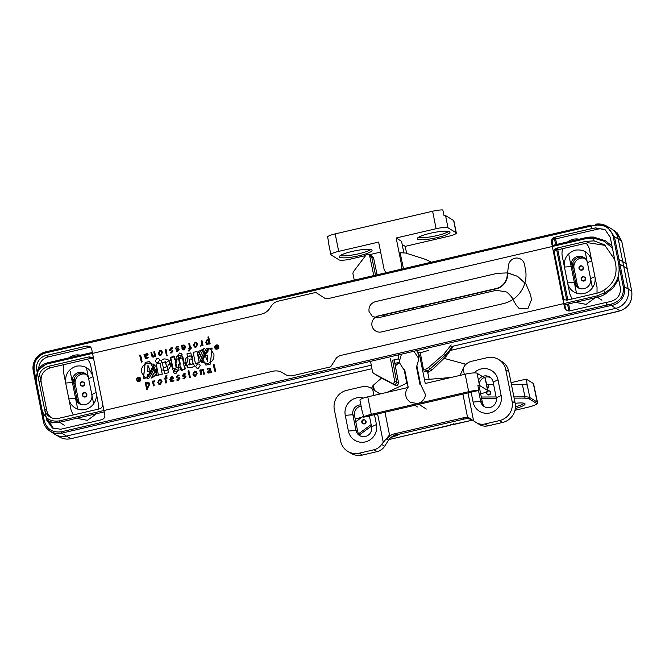 <?xml version="1.0" encoding="UTF-8"?>
<svg xmlns="http://www.w3.org/2000/svg" width="665" height="665" viewBox="0 0 665 665"><rect width="100%" height="100%" fill="white"/><g stroke="black" fill="none" stroke-linecap="round" stroke-linejoin="round"><path stroke-width="1" d="M423.721 307.188L420.928 306.158L414.096 307.745L411.943 309.923M370.53 361.353L372.566 372.043L373.555 373.389L391.735 383.131C393.564 383.572 394.536 382.832 394.653 380.912L390.33 358.285M375.334 374.586L393.846 384.52L395.209 384.694L396.764 382.292L392.558 360.247L398.759 358.809M394.337 360.746L398.659 383.373L397.096 385.775L395.742 385.592L377.487 375.808M91.67 349.017L90.058 346.565L86.99 346L46.076 355.509A12.194 11.82 -58.5 0 0 36.741 370.014L44.588 409.299A12.194 11.82 -58.5 0 0 58.628 418.36L99.542 408.85C101.845 408.052 102.884 406.44 102.659 404.021L91.67 349.017M603.887 290.173L604.427 292.883L596.871 295.908L339.832 355.667L336.606 357.637L330.68 366.839L292.883 375.625C290.04 376.24 287.396 375.791 284.961 374.279L282.891 372.94C279.815 371.028 276.49 370.455 272.899 371.228L59.143 420.928C50.374 422.017 44.671 418.335 42.036 409.889L34.189 370.604C33.366 361.735 37.157 355.85 45.561 352.94L591.077 226.1L591.592 228.669L554.577 237.28C552.274 238.07 551.235 239.683 551.468 242.11L562.457 297.105L564.386 299.765L567.137 300.131L596.355 293.34A24.389 23.641 -58.5 0 0 603.887 290.173C613.313 284.055 617.27 275.593 615.748 264.795L610.254 237.297L605.142 229.757L595.682 227.887L591.592 228.669M508.401 266.341L507.004 276.973A14.273 13.84 121.5 0 1 496.04 288.552L378.335 315.917A8.288 8.03 -58.5 0 0 375.484 330.912A8.288 8.03 -58.5 0 0 381.535 331.935L503.405 303.597A28.819 27.93 -58.5 0 0 525.458 269.333L524.477 264.421A8.304 8.046 -58.5 0 0 508.401 266.341M205.934 365.143L210.281 364.129L212.085 347.986L208.062 348.917A3248.708 3148.709 -58.5 0 0 207.796 352.051L203.889 352.965A3646.877 3534.625 -58.5 0 0 202.451 350.222L198.128 351.228L205.934 365.143M193.174 352.384L195.41 363.556L199.242 362.483L197.04 351.477L193.174 352.384M197.513 363.846L195.676 366.606L196.665 368.036L198.361 368.302L200.215 365.55L199.217 364.121L197.513 363.846M189.375 363.763L189.683 364.935L193.183 363.822L190.83 352.924L186.956 353.822L187.929 358.668L187.173 362.076L186.075 362.126L186.233 365.758L187.588 365.492L189.326 363.481L189.766 364.985M178.129 358.676L179.475 359.973L180.298 364.063L178.519 364.478L178.81 367.321L180.872 366.839L181.562 370.629L185.261 368.892L184.745 365.941L185.876 365.684L185.319 362.899L184.163 363.165L183.083 357.753L181.844 355.492L178.952 355.393L176.375 356.498L177.148 359.117L178.91 358.718M170.772 357.587L173.008 368.767L176.84 367.687L174.637 356.689L170.772 357.587L173.075 368.743M177.813 370.762L176.815 369.324L175.111 369.05L173.274 371.818L174.263 373.248L175.951 373.514L177.813 370.762M162.917 370.488L165.743 370.663C169.442 369.516 170.922 367.063 170.165 363.306L167.796 359.291L163.956 358.876L160.814 360.663L162.31 363.248L163.956 362.176L164.978 362.3L166.059 364.511C166.441 366.407 166.092 367.421 165.011 367.554L163.399 367.354L162.917 370.488M153.349 374.528L151.088 378.152C155.261 376.506 157.106 373.439 156.599 368.942A7.93 7.681 -58.5 0 0 156.383 368.094L152.742 375.783L153.041 376.357M147.081 378.269A7.797 7.556 -58.5 0 0 148.686 378.485L151.82 373.672L155.311 365.966L154.347 364.885L150.822 372.666L147.081 378.269M153.632 364.295L147.555 363.098C143.058 364.603 141.055 367.72 141.545 372.442L144.962 377.388L146.184 377.986L150.057 372.234L153.632 364.295L153.183 363.996M137.015 380.995L137.988 381.619L140.132 381.12L140.781 380.122L140.348 377.928L138.237 377.263L136.566 378.809L137.015 380.995L137.988 381.619M140.348 377.928L139.376 377.304M207.912 337.039L208.394 339.433L207.206 339.391L205.626 342.475L206.665 344.279L207.871 344.437L209.159 343.281L209.375 344.046L210.157 343.805L208.685 336.864L207.912 337.039M202.251 345.709L203.016 345.426L201.994 340.688L201.187 340.879L201.736 343.913L200.606 346.124L202.019 344.819L202.251 345.709M193.407 345.193L194.479 347.03L196.017 347.213L197.688 344.187L196.616 342.359L195.094 342.176L193.407 345.193M188.494 350.995L189.475 350.954L190.597 348.352L191.312 348.186L191.188 347.571L190.473 347.737L189.641 343.564L188.818 343.755L189.65 347.928L188.444 348.202L188.453 348.851L189.774 348.543L188.494 350.995M181.761 347.862L182.75 349.815L184.122 349.965L185.685 347.005L184.621 345.185L183 345.002L181.487 345.817L181.786 346.374L184.08 345.808L184.804 347.155L181.761 347.862M176.383 350.879L176.366 351.552L177.588 351.519L179.101 349.64L178.594 348.842L176.275 348.028L177.156 347.022L178.461 347.03L178.494 346.324L177.131 346.357L175.46 348.352L175.951 349.133L178.286 349.923L177.513 350.879L176.383 350.879M170.315 352.292L170.298 352.957L171.52 352.924L173.025 351.053L172.526 350.256L170.207 349.441L171.08 348.427L172.393 348.435L172.426 347.737L171.063 347.77L169.384 349.765L169.883 350.546L172.21 351.336L171.445 352.292L170.315 352.292M166.125 354.104L166.923 353.847L165.967 349.067L165.153 349.25L166.125 354.104M166.217 355.509L166.907 355.95L167.372 355.235L166.682 354.802L166.217 355.509L166.907 355.95M167.372 355.235L166.682 354.802M158.245 353.373L159.317 355.21L160.855 355.384L162.526 352.367L161.454 350.538L159.933 350.355L158.245 353.373M151.928 356.756L153.266 357.138L154.662 355.9L154.895 356.714L155.652 356.432L154.621 351.702L153.823 351.885L154.413 354.827L153.324 356.398L152.36 355.542L151.728 352.375L150.93 352.558L152.21 357.014M146.732 357.986L145.535 356.831L148.054 354.453L147.53 353.63L146.375 353.506L145.036 354.644L143.906 354.129L145.485 358.576L148.328 357.87L147.971 357.288L146.009 357.936M145.036 354.644L144.729 354.196M139.633 355.118L141.362 362.126L142.144 361.885L141.055 356.764L140.456 355.176L139.633 355.118L140.456 355.176M139.608 355.75L140.14 356.332M46.076 355.509L48.221 356.906L89.052 347.413L86.99 346M90.972 347.446L89.052 347.413M44.588 409.299L46.808 410.588A12.111 11.737 -58.5 0 0 51.371 417.736M46.808 410.588L39.501 374.046M48.221 356.906A12.111 11.737 -58.5 0 0 38.728 368.46M564.028 304.986L597.361 297.238A28.271 27.398 -58.5 0 0 605.125 294.154L604.427 292.883M562.457 297.105L564.843 299.973M563.33 297.588L553.92 250.489M552.889 245.319L552.357 242.659L551.468 242.11M554.577 237.28L556.813 238.652L555.666 239.109L554.369 238.261C552.773 239.309 552.1 240.78 552.357 242.659M556.813 238.652L597.636 229.159L595.682 227.887M627.203 268.627L619.913 264.155L614.418 236.657L606.713 226.108C603.097 224.13 599.256 223.515 595.192 224.271L595.424 225.252L591.077 226.1L590.952 225.094L45.536 351.91L45.561 352.94M422.857 306.748L423.721 305.642L496.381 288.751A14.273 13.832 -58.5 0 0 507.337 277.18L508.093 273.074L517.727 276.432M378.335 315.917L378.51 316.016A8.288 8.038 -58.5 0 0 375.093 317.712M384.57 315.659L385.293 314.578L411.635 308.46L412.682 309.001M378.51 316.016L382.974 314.977L384.944 315.875M202.484 350.289L200.98 350.638L199.325 353.248L200.448 355.251M203.798 352.799L201.57 357.246L202.326 358.585M207.796 352.051L206.674 352.392L202.925 359.657L205.144 363.622M203.889 352.965L205.335 352.699M210.514 349.225L209.3 348.701L208.029 350.38A3248.708 3148.709 -58.5 0 0 207.887 352.109M186.075 362.126L186.316 365.808M191.42 355.875L187.638 356.856L188.012 358.718L187.264 362.126L186.158 362.176M180.872 366.839L181.503 369.732M180.298 364.063L179.75 364.262L180.29 366.98M182.451 357.895L179.085 358.842L180.381 364.121M181.886 355.517L177.705 355.875L178.669 357.288M185.327 362.965L185.585 364.254M174.022 356.906L170.855 357.637M176.857 369.349L175.194 369.108L173.648 371.128M163.399 367.354L164.105 370.762M165.02 362.325L166.15 364.561C166.533 366.457 166.175 367.471 165.095 367.604L163.482 367.404M155.078 371.394L153.44 374.578M153.199 368.061L150.19 373.938M150.381 363.024L147.638 363.156L145.045 364.279L143.698 376.373L145.012 377.412M87.389 359.166A14.231 13.79 121.5 0 1 90.781 365.833L96.117 392.541A14.231 13.79 121.5 0 1 85.228 409.465A14.231 13.79 121.5 0 1 68.844 398.884L63.508 372.167A14.231 13.79 121.5 0 1 64.056 364.595M68.944 357.837A14.231 13.79 121.5 0 1 80.357 355.185M605.125 294.154L613.288 287.837L618.625 279.15M623.704 266.357L618.209 238.86A16.259 15.761 -58.5 0 0 611.584 228.918A16.259 15.761 -58.5 0 0 610.661 228.344L606.713 226.108L595.2 224.28M605.89 230.298A12.111 11.737 -58.5 0 0 597.636 229.159M555.666 239.109L556.721 244.429M61.313 431.801C52.552 432.882 46.849 429.199 44.214 420.754L36.359 381.469C35.536 372.608 39.326 366.714 47.73 363.805L261.561 314.088C265.077 313.215 267.854 311.245 269.899 308.178L271.27 306.041C272.941 303.531 275.21 301.918 278.086 301.203L315.809 292.434L324.719 298.186L328.419 298.543L585.458 238.777L593.496 238.178L594.036 240.888L585.973 241.345L556.746 248.145L558.982 249.516L557.835 249.982L567.827 299.973L557.835 249.982L556.538 249.126C554.942 250.173 554.269 251.644 554.527 253.531L553.637 252.974L564.627 307.978L566.563 310.63L569.307 310.996L606.322 302.392L606.837 304.961L61.313 431.801L61.803 433.131L66.367 436.09A16.259 15.761 121.5 0 1 55.187 434.511A16.259 15.761 121.5 0 1 54.264 433.946L49.842 431.011A16.076 15.578 121.5 0 1 43.291 421.178L43.275 421.153C44.164 425.334 46.351 428.617 49.842 431.011A16.076 15.578 121.5 0 0 61.803 433.131L607.195 306.324L606.837 304.961L611.193 304.121L611.418 305.518L607.195 306.324M586.148 243.199A14.231 13.79 121.5 0 1 589.539 249.865L594.884 276.574A14.231 13.79 121.5 0 1 583.986 293.498A14.231 13.79 121.5 0 1 567.602 282.916L562.266 256.208A14.231 13.79 121.5 0 1 562.814 248.627M567.702 241.869A14.231 13.79 121.5 0 1 579.115 239.217M566.746 300.198L556.538 249.126L566.746 300.198M555.649 244.678L554.369 238.261M207.671 355.135L207.588 361.319L205.219 355.634L207.671 355.135M68.844 398.884L75.561 398.343L70.224 371.627M72.701 378.028L76.941 399.241L75.561 398.343A8.479 8.213 -58.5 0 0 88.27 403.331A8.479 8.213 -58.5 0 0 91.812 394.561L96.117 392.541M86.475 367.853L91.812 394.561M375.326 374.586L377.562 375.85M585.233 251.885L590.578 278.593L594.884 276.574M567.602 282.916L574.327 282.376L568.982 255.659M571.468 262.06L575.707 283.273L574.327 282.376A8.479 8.213 -58.5 0 0 587.029 287.363A8.479 8.213 -58.5 0 0 590.578 278.593M207.588 355.085L207.505 361.27M140.431 380.014L139.891 380.846L138.104 381.261L137.289 380.746L136.915 378.917L137.456 378.086L139.259 377.662L140.498 379.033L140.431 380.014M139.259 377.662L140.074 378.185M138.104 381.261L137.289 380.746M207.887 343.705L206.466 342.192L207.447 340.015L208.527 340.139L208.802 341.536L207.887 343.705L207.189 343.614M195.161 342.874L196.042 342.982L196.848 344.495L195.926 346.54L195.053 346.432L194.271 344.935L195.161 342.874M184.039 349.349L182.7 348.26L184.903 347.745L184.039 349.349L183.282 349.258M159.999 351.045L160.88 351.153L161.686 352.674L160.764 354.711L159.891 354.611L159.11 353.107L159.999 351.045M146.317 354.171L147.248 354.761L145.436 356.265L145.427 354.927L146.317 354.171L147.248 354.761M74.156 378.693L78.437 400.106L76.941 399.241A8.537 8.271 -58.5 0 0 79.742 403.954M428.892 350.322L420.272 352.766L423.58 370.064L424.977 369.757L428.543 367.529L443.621 354.47L451.194 344.927M627.195 268.618L621.7 241.121L615.325 231.395M572.922 262.725L577.203 284.138L575.707 283.273A8.537 8.271 -58.5 0 0 578.5 287.987M138.104 380.488L139.858 380.388L139.392 378.028L139.209 379.117L137.422 378.485L138.461 379.341L137.929 380.164L138.445 380.646M138.669 379.158L138.162 378.701M78.437 400.106A8.479 8.213 -58.5 0 0 80.789 404.411M453.38 346.266L446.331 356.132L432.25 369.798L427.587 372.525M428.543 367.529L430.446 368.718L445.01 355.343A32.527 31.521 -58.5 0 0 451.892 346.448L615.782 308.344L611.418 305.518C620.595 303.772 625.981 295.31 624.452 286.806L628.226 289.009A16.259 15.761 121.5 0 1 615.782 308.344L620.079 310.829A1.222 0.466 74.7 0 0 620.162 310.821A1.222 0.466 74.7 0 0 620.237 310.788M424.503 371.286A4.065 3.94 -58.5 0 0 426.972 371.037A12.194 11.82 -58.5 0 0 430.446 368.718L432.25 369.798M420.272 352.766L417.288 352.691M577.203 284.138A8.479 8.213 -58.5 0 0 579.548 288.444M138.32 380.039L139.276 379.441L139.417 380.156L138.32 380.039M582.316 266.224A2.12 2.053 -58.5 0 0 580.121 269.799M579.897 269.682L580.321 269.948A2.12 2.053 -58.5 0 0 583.463 267.671A2.12 2.053 -58.5 0 0 582.54 266.341L582.116 266.075A2.12 2.053 121.5 0 1 582.174 269.574A2.12 2.053 121.5 0 1 578.974 268.352A2.12 2.053 121.5 0 1 582.116 266.075M83.557 382.192A2.12 2.053 -58.5 0 0 81.354 385.767M81.138 385.65L81.562 385.916A2.12 2.053 -58.5 0 0 84.696 383.639A2.12 2.053 -58.5 0 0 83.773 382.309L83.349 382.043A2.12 2.053 121.5 0 1 83.416 385.542A2.12 2.053 121.5 0 1 80.216 384.32A2.12 2.053 121.5 0 1 83.349 382.043M368.693 254.371L370.912 255.526L371.669 256.707L375.526 275.185M373.78 275.593L369.624 255.668L368.61 254.329L367.288 254.171L366.116 254.936L353.273 271.894L352.891 273.564L354.262 280.131M375.384 301.661C370.654 303.265 368.543 306.548 369.042 311.519L372.533 316.656L378.584 317.679L496.389 290.289L506.813 292.043L510.795 295.967L516.131 305.027L519.099 308.494L528.101 308.186L531.51 299.641L530.529 294.728L525.99 284.113L517.578 276.349L507.802 272.883L497.345 273.307L375.384 301.661M411.652 308.46L414.104 309.425M616.364 311.843L451.153 350.264M595.424 225.252C604.676 224.329 610.62 228.153 613.255 236.715L623.288 286.873L624.452 286.806L618.957 259.308L626.231 263.781L631.725 291.278C632.739 300.962 628.857 307.479 620.079 310.829L616.247 311.877M371.261 365.201L66.367 436.09L70.922 438.667M86.3 374.42A8.479 8.213 121.5 0 0 75.27 384.262L79.085 403.347M372.799 256.898L373.63 258.128L377.113 274.82M622.731 261.511L628.226 289.009L631.742 291.345M585.458 238.777L585.474 237.754A28.271 27.398 121.5 0 1 593.704 237.114L605.391 240.772L611.975 245.909M585.059 258.452A8.479 8.213 121.5 0 0 574.036 268.294L577.843 287.38M75.27 384.262L73.773 383.389L77.547 402.275M77.714 409.1L72.394 382.5L73.773 383.389A8.537 8.271 121.5 0 1 85.419 373.688M605.35 240.755L593.72 237.106L593.488 238.095L604.003 241.196L612.39 248.003M574.036 268.294L572.54 267.421L576.314 286.307M576.472 293.132L571.16 266.532L572.54 267.421A8.537 8.271 121.5 0 1 584.186 257.721M73.241 414.968L71.014 409.748L65.677 383.04L72.394 382.5A8.479 8.213 121.5 0 1 84.713 373.24A8.479 8.213 121.5 0 1 88.645 378.718L93.657 403.796M430.687 261.727L424.553 259.051L405.675 253.049L400.122 252.7L403.464 268.693M38.911 380.879L46.758 420.164L52.419 428.044L60.806 429.233L101.72 419.715C104.031 418.933 105.07 417.321 104.829 414.885L93.84 359.881L92.227 357.429L89.16 356.864L48.246 366.373C41.28 368.726 38.171 373.555 38.911 380.879L41.122 382.167L47.739 415.259M556.746 248.145C554.427 248.926 553.388 250.539 553.637 252.974M149.509 361.444L145.161 362.458L143.357 378.601L147.381 377.67L147.638 374.536L151.554 373.622L152.983 376.365L157.314 375.359L149.509 361.444M162.268 374.212L160.032 363.032L156.2 364.104L158.395 375.11L162.268 374.212M157.929 362.741L159.766 359.981L158.769 358.551L157.081 358.285L155.219 361.037L156.225 362.467L157.929 362.741M166.059 362.824L165.76 361.652L162.252 362.766L164.612 373.663L168.478 372.766L167.514 367.92L168.262 364.511L169.367 364.462L169.209 360.829L167.854 361.103L166.059 362.824M177.306 367.911L175.959 366.623L175.144 362.525L176.923 362.109L176.632 359.266L174.562 359.748L173.873 355.966L170.174 357.695L170.697 360.646L169.567 360.904L170.124 363.688L171.271 363.423L172.351 368.834L173.598 371.095L176.491 371.203L179.068 370.089L178.295 367.479L176.524 367.87M177.622 355.825L178.627 357.263L180.331 357.537L182.168 354.769L181.171 353.339L179.483 353.073L177.713 355.875M184.671 369L182.434 357.82L178.602 358.901L180.797 369.898L184.671 369M192.526 356.099L189.7 355.933C185.992 357.08 184.521 359.524 185.277 363.281L187.646 367.296L191.478 367.712L194.629 365.925L193.133 363.339L191.478 364.412L190.456 364.287L189.375 362.076C188.993 360.181 189.342 359.166 190.431 359.034L192.035 359.233L192.526 356.099M202.085 352.059L204.355 348.435C200.173 350.081 198.336 353.157 198.835 357.645L199.059 358.493L202.085 352.059M208.353 348.319L206.757 348.103L203.615 352.916L200.132 360.621L201.088 361.702L204.621 353.93L208.353 348.319M201.811 362.292L207.879 363.489C212.384 361.984 214.388 358.867 213.897 354.146L210.472 349.2L209.251 348.601L205.385 354.354L201.811 362.292L202.26 362.591M218.428 345.592L216.325 344.935L214.654 346.465L215.094 348.66L216.059 349.283L218.228 348.784L218.868 347.778L218.428 345.592L217.455 344.969M215.094 348.66L216.059 349.283M147.522 389.549L147.048 387.155L148.237 387.196L149.808 384.112L148.777 382.309L147.572 382.151L146.275 383.306L146.067 382.541L145.286 382.782L146.749 389.732L147.522 389.549M153.183 380.879L152.426 381.161L153.449 385.9L154.255 385.708L153.706 382.674L154.837 380.463L153.424 381.768L153.183 380.879M162.036 381.394L160.963 379.557L159.417 379.374L157.755 382.4L158.827 384.229L160.348 384.412L162.036 381.394M166.948 375.592L165.967 375.634L164.845 378.235L164.13 378.402L164.247 379.017L164.97 378.851L165.801 383.023L166.624 382.832L165.793 378.659L166.998 378.385L166.99 377.737L165.668 378.044L166.948 375.592M173.673 378.726L172.684 376.772L171.312 376.623L169.758 379.582L170.822 381.411L172.435 381.585L173.956 380.771L173.656 380.214L171.362 380.779L170.639 379.432L173.673 378.726M179.06 375.708L179.076 375.035L177.846 375.068L176.341 376.947L176.848 377.745L179.168 378.56L178.286 379.565L176.973 379.565L176.948 380.264L178.311 380.23L179.982 378.235L179.483 377.454L177.156 376.664L177.929 375.708L179.06 375.708M185.128 374.295L185.144 373.63L183.922 373.663L182.41 375.534L182.917 376.332L185.236 377.146L184.355 378.161L183.05 378.152L183.016 378.851L184.38 378.817L186.05 376.822L185.552 376.041L183.224 375.251L183.997 374.295L185.128 374.295M189.317 372.483L188.519 372.741L189.475 377.521L190.29 377.338L189.317 372.483M189.226 371.078L188.528 370.638L188.07 371.353L188.76 371.785L189.226 371.078L188.528 370.638M188.07 371.353L188.76 371.785M197.197 373.215L196.125 371.378L194.579 371.203L192.917 374.22L193.989 376.049L195.51 376.232L197.197 373.215M203.515 369.831L202.177 369.449L200.772 370.688L200.539 369.873L199.783 370.156L200.822 374.885L201.611 374.703L201.03 371.76L202.11 370.189L203.074 371.045L203.706 374.212L204.512 374.029L203.232 369.574M208.71 368.601L209.899 369.757L207.389 372.134L207.912 372.965L209.068 373.082L210.398 371.943L211.528 372.458L209.949 368.011L207.114 368.718L207.472 369.308L209.433 368.651M210.398 371.943L210.705 372.392M215.809 371.469L214.08 364.462L213.29 364.703L214.388 369.823L214.986 371.411L215.809 371.469L214.986 371.411M215.834 370.837L215.294 370.255M614.684 259.491L604.552 244.845L594.036 240.888M606.322 302.392L610.412 301.594C617.743 299.366 621.035 294.645 620.279 287.455L618.134 276.723M592.424 287.829L587.411 262.75A8.479 8.213 121.5 0 0 574.469 257.937A8.479 8.213 121.5 0 0 571.16 266.532L564.435 267.072L569.772 293.78L572 299.001M65.677 383.04C64.871 374.528 68.495 368.892 76.566 366.116C84.979 365.06 90.44 368.585 92.95 376.698L88.645 378.718M98.254 409.15L98.287 403.406L92.95 376.698M96.458 413.705L87.398 420.33L76.616 418.318M46.758 420.164L48.977 421.452L53.541 428.601M48.977 421.452L48.877 420.945M48.246 366.373L50.39 367.77C43.524 370.131 40.44 374.927 41.122 382.167M50.39 367.77L91.221 358.277L89.16 356.864M93.133 358.31L91.221 358.277M513.181 299.275L511.136 296.183L506.813 292.043M564.627 307.978L567.004 310.838M565.508 308.46L564.776 304.811M563.662 299.25L554.527 253.531M558.982 249.516L588.118 242.742L585.973 241.345M605.383 245.427L588.118 242.742M165.785 361.727L164.488 362.134M162.992 362.616L162.252 362.766M166.117 363.107L167.854 361.103M169.292 360.879L167.937 361.153M174.562 359.748L175.236 359.665M169.941 362.4L170.19 363.672M191.046 364.503L190.456 364.287M193.091 363.531L192.542 364.021M597.02 293.174L597.054 287.438L591.717 260.73L587.411 262.75M595.225 297.737L586.164 304.362L575.375 302.351M564.435 267.072C563.629 258.569 567.262 252.924 575.325 250.148C583.737 249.092 589.198 252.617 591.717 260.73M421.56 307.687L423.663 305.376M383.53 316.532L385.218 314.321M568.617 303.922L569.996 310.838M568.916 311.07L567.544 304.171M147.938 365.318L150.307 371.004L147.854 371.502L147.938 365.318L150.224 370.954L147.854 371.502M215.003 346.573L215.551 345.742L217.339 345.326L218.153 345.842L218.519 347.67L217.987 348.51L216.175 348.925L214.945 347.554L215.003 346.573M216.175 348.925L215.369 348.402M217.339 345.326L218.153 345.842M147.555 382.882L148.977 384.395L147.987 386.573L146.915 386.448L146.641 385.052L147.555 382.882L148.253 382.974M160.273 383.713L159.4 383.605L158.594 382.092L159.517 380.048L160.381 380.156L161.163 381.652L160.273 383.713M171.395 377.238L172.734 378.327L170.539 378.842L171.395 377.238L172.16 377.329M195.444 375.542L194.562 375.434L193.756 373.913L194.679 371.876L195.543 371.976L196.325 373.481L195.444 375.542M209.126 372.417L208.195 371.826L210.007 370.322L210.015 371.66L209.126 372.417L208.195 371.826M217.33 346.099L215.576 346.199L216.05 348.56L216.225 347.471L218.02 348.103L216.973 347.246L217.513 346.423L216.99 345.941M216.765 347.429L217.272 347.886M217.114 346.548L216.167 347.147L216.017 346.432L217.114 346.548M581.152 279.217A2.12 2.053 121.5 0 1 584.286 276.948A2.12 2.053 121.5 0 1 584.352 280.439A2.12 2.053 121.5 0 1 581.152 279.217M582.066 280.547L582.498 280.813A2.12 2.053 -58.5 0 0 585.632 278.535A2.12 2.053 -58.5 0 0 584.71 277.205L584.286 276.948M584.485 277.089A2.12 2.053 -58.5 0 0 582.291 280.672M82.385 395.185A2.12 2.053 121.5 0 1 85.519 392.907A2.12 2.053 121.5 0 1 85.585 396.406A2.12 2.053 121.5 0 1 82.385 395.185M83.308 396.515L83.732 396.781A2.12 2.053 -58.5 0 0 86.866 394.503A2.12 2.053 -58.5 0 0 85.951 393.173L85.519 392.907M85.727 393.057A2.12 2.053 -58.5 0 0 83.532 396.639M474.062 372.907A14.638 14.181 121.5 0 1 488.251 369.117A14.638 14.181 121.5 0 1 498.01 379.823L501.144 395.534A14.638 14.181 121.5 0 1 489.947 412.94A14.638 14.181 121.5 0 1 473.089 402.059L471.119 392.192M478.434 380.131A8.13 7.88 121.5 0 1 493.139 382.109L496.273 397.82A8.13 7.88 121.5 0 1 484.228 406.564A8.13 7.88 121.5 0 1 480.687 401.444L478.501 390.48M399.067 360.098A10.166 9.85 121.5 0 1 398.875 354.761M416.581 350.646A10.166 9.85 121.5 0 1 418.476 356.997M360.43 436.024A8.13 7.88 121.5 0 1 357.704 431.485L354.57 415.775A8.13 7.88 121.5 0 1 361.112 406.032M485.118 407.03A8.13 7.88 121.5 0 1 482.399 402.491L479.257 386.781M479.191 383.946A8.13 7.88 121.5 0 1 490.413 377.57M508.858 371.677A16.259 15.761 -58.5 0 0 501.776 361.444L498.708 359.557A16.259 15.761 121.5 0 1 505.791 369.79L512.067 401.219A16.259 15.761 121.5 0 1 499.623 420.554L502.69 422.441A16.259 15.761 -58.5 0 0 515.142 403.098L508.858 371.677L505.791 369.79M488.052 425.841L484.985 423.962A12.194 11.82 121.5 0 1 476.248 422.566L479.315 424.453A12.194 11.82 -58.5 0 0 488.052 425.841L502.69 422.441M362.417 455.06L359.341 453.173A16.259 15.761 121.5 0 1 347.695 451.319L350.771 453.198A16.259 15.761 -58.5 0 0 362.417 455.06L377.055 451.651A12.194 11.82 -58.5 0 0 384.636 446.281L388.501 440.272A12.194 11.82 121.5 0 1 396.074 434.893L464.32 419.025A12.194 11.82 121.5 0 1 472.15 419.914M369.391 415.849L371.585 426.814A8.13 7.88 121.5 0 1 359.541 435.558A8.13 7.88 121.5 0 1 355.999 430.438L357.704 431.485M354.57 415.775L352.857 414.727A8.13 7.88 121.5 0 1 360.871 404.852M363.431 398.069A14.638 14.181 121.5 0 0 345.26 415.334L352.857 414.727L355.999 430.438L348.402 431.053A14.638 14.181 121.5 0 0 365.251 441.934A14.638 14.181 121.5 0 0 376.457 424.528L374.486 414.661M404.611 369.748L407.254 382.998L386.972 392.383M416.997 366.423L420.662 384.802M451.045 377.487L424.486 379.707M498.708 359.557A16.259 15.761 121.5 0 0 487.063 357.704L471.643 361.286A12.194 11.82 121.5 0 0 464.062 366.656L460.039 375.393M484.985 423.962L499.623 420.554M476.248 422.566A12.194 11.82 121.5 0 1 476.024 422.433L473.588 420.854L468.002 392.924M462.915 394.104L467.462 416.855L473.588 420.854M384.636 446.281L381.56 444.395L389.524 434.976L386.797 439.224A12.194 11.82 121.5 0 1 394.37 433.846L462.616 417.977A12.194 11.82 121.5 0 1 470.978 419.15M381.56 444.395A12.194 11.82 121.5 0 1 373.988 449.764L377.055 451.651M359.341 453.173L373.988 449.764M347.695 451.319A16.259 15.761 121.5 0 1 340.621 441.078L334.337 409.657A16.259 15.761 121.5 0 1 346.789 390.313L362.209 386.731A12.194 11.82 121.5 0 1 371.161 388.26L374.229 390.147M380.912 393.796L378.136 392.699L380.106 393.979L371.161 388.26M345.26 415.334L348.402 431.053M408.111 387.279L407.254 382.998M464.303 374.403L463.064 368.211M384.985 412.225L389.524 434.976M383.181 441.876L377.604 413.938M373.905 395.426L372.666 389.233M362.649 423.414L363.082 423.68A2.037 1.97 -58.5 0 0 366.091 421.494A2.037 1.97 -58.5 0 0 365.21 420.214L364.777 419.956A2.037 1.97 121.5 0 1 364.844 423.314A2.037 1.97 121.5 0 1 361.768 422.142A2.037 1.97 121.5 0 1 364.777 419.956M364.985 420.097A2.037 1.97 -58.5 0 0 362.874 423.538M487.345 394.428L487.769 394.686A2.037 1.97 -58.5 0 0 490.778 392.5A2.037 1.97 -58.5 0 0 489.897 391.219L489.473 390.962A2.037 1.97 121.5 0 1 489.531 394.32A2.037 1.97 121.5 0 1 486.456 393.148A2.037 1.97 121.5 0 1 489.473 390.962M489.673 391.103A2.037 1.97 -58.5 0 0 487.561 394.545M524.203 403.281A16.259 2.768 -11.3 0 1 515.442 406.814M515.184 403.331A16.259 2.768 -11.3 0 1 524.685 403.489A16.259 2.768 -11.3 0 1 525.042 403.929A16.259 2.768 -11.3 0 1 515.3 408.51M391.07 437.379A16.259 2.768 168.7 0 0 399.49 434.104M381.577 378.003L373.373 385.21L371.419 388.41M399.191 362.55L395.326 365.941M401.452 354.162L399.141 362.226L403.547 369.158L404.711 369.798L408.185 387.188C405.284 390.962 404.902 394.919 407.047 399.075L410.155 402.308L417.62 403.555L426.323 409.05M414.22 351.752L418.9 358.768L416.498 367.055L419.972 384.445L420.845 384.91L425.55 394.769C424.711 399.349 422.067 402.275 417.62 403.555M511.435 384.561L522.399 384.511A20.208 3.441 -11.3 0 1 527.262 385.21L526.231 379.108L511.053 382.641M361.768 417.354L355.185 418.884M526.231 379.108L533.313 383.456A12.02 2.045 -11.3 0 1 533.579 383.78L537.47 402.4C537.844 403.622 537.312 404.711 528.093 407.221L528.06 407.213C534.386 405.625 537.17 404.312 536.422 403.289L529.066 398.767L524.419 398.102L514.145 398.144M487.32 388.185L488.002 388.185L488.7 387.013L488.226 384.653L486.689 385.01M488.226 384.653L493.638 384.628M363.406 416.157L355.758 421.735M453.705 424.287L389 439.548L450.13 425.351L450.92 424.295M444.029 358.369L466.057 364.279M453.272 423.746L454.228 424.386L472.491 420.139M472.507 420.147L453.979 424.228M429.125 379.316L427.761 372.508M417.246 403.638L371.261 414.328A10.166 1.729 168.7 0 0 363.614 417.196L478.883 390.388A10.166 1.729 168.7 0 0 468.675 391.685L465.184 374.204L425.243 383.489L420.022 357.363A9.144 8.869 -58.5 0 0 417.903 353.148M404.096 369.482L406.83 383.198M465.184 374.204A10.166 1.729 -11.3 0 1 477.054 373.248L482.391 376.523M484.095 377.57L485.159 378.219A10.166 1.729 -11.3 0 1 485.383 378.493L487.819 390.671A10.166 1.729 168.7 0 0 487.595 390.397L485.159 378.219M477.054 373.248L479.49 385.426L487.595 390.397M369.607 416.905L368.294 416.107M362.708 412.674L362.591 412.599A10.166 1.729 -11.3 0 1 362.367 412.325A10.166 1.729 -11.3 0 1 362.55 411.893L363.614 417.196M362.367 412.325L359.931 400.147A10.166 1.729 -11.3 0 1 367.77 396.847L407.703 387.562M468.675 391.685L417.994 403.464M480.662 393.805A10.166 1.729 168.7 0 0 486.664 391.776M479.49 385.426A10.166 1.729 168.7 0 0 477.819 385.085L478.883 390.388M449.615 231.728A16.667 2.835 168.7 0 0 431.61 232.974A16.667 2.835 168.7 0 0 417.296 238.71A16.667 2.835 168.7 0 0 417.662 239.159A16.667 2.835 168.7 0 0 435.675 237.92A16.667 2.835 168.7 0 0 449.989 232.176A16.667 2.835 168.7 0 0 449.615 231.728M371.685 249.849A16.667 2.835 168.7 0 0 353.672 251.087A16.667 2.835 168.7 0 0 339.366 256.831A16.667 2.835 168.7 0 0 339.732 257.28A16.667 2.835 168.7 0 0 357.745 256.042A16.667 2.835 168.7 0 0 372.051 250.298A16.667 2.835 168.7 0 0 371.685 249.849M340.222 255.643A16.667 2.835 168.7 0 0 355.875 254.379A16.667 2.835 168.7 0 0 370.804 249.525M418.152 237.521A16.667 2.835 168.7 0 0 433.804 236.266A16.667 2.835 168.7 0 0 448.734 231.403M338.693 251.37A10.166 1.729 168.7 0 0 330.862 254.67L328.427 242.492A10.166 1.729 -11.3 0 1 328.618 242.052L327.554 236.748A10.166 1.729 -11.3 0 1 335.202 233.889L338.693 251.37L378.634 242.077L383.855 268.203A9.144 8.869 -58.5 0 0 386.24 272.692M403.796 252.584L401.544 241.304L396.174 238.004L401.394 264.13A9.144 8.869 -58.5 0 1 400.937 269.275M330.862 254.67A10.166 1.729 168.7 0 0 331.087 254.944L339.192 259.915A10.166 1.729 168.7 0 0 351.062 258.959L365.642 255.568M369.349 254.703L380.638 252.085M402.184 244.496L405.226 246.366L406.623 253.348M405.226 246.366L448.476 236.308A10.166 1.729 168.7 0 0 456.315 233.008A10.166 1.729 168.7 0 0 456.09 232.733L447.986 227.763A10.166 1.729 168.7 0 0 436.107 228.718L396.174 238.004M456.09 232.733L453.655 220.556L445.55 215.585A10.166 1.729 168.7 0 0 443.888 215.244L442.824 209.941A10.166 1.729 -11.3 0 0 432.616 211.237L335.202 233.889M453.655 220.556A10.166 1.729 -11.3 0 1 453.879 220.83L456.315 233.008M398.659 383.373L394.653 380.912M37.398 370.397L36.741 370.014M601.925 300.198L597.361 297.238L596.871 295.908M619.913 264.155L618.749 264.213C620.495 276.765 615.732 286.341 604.452 292.957M35.287 381.12L33.25 371.004L34.189 370.604M45.511 351.935A16.076 15.578 -58.5 0 0 33.258 370.962M590.969 225.111L45.536 351.91C36.376 355.002 32.277 361.369 33.25 371.004L41.097 410.288L42.036 409.889M52.086 423.081L46.6 419.366A16.076 15.578 -58.5 0 0 47.672 420.147A16.076 15.578 -58.5 0 0 59.634 422.267L59.143 420.928M64.197 425.226L59.634 422.267L104.23 411.893M621.708 241.196L614.418 236.657L613.255 236.715M391.735 383.131L395.742 385.592M443.621 354.47L446.331 356.132M424.977 369.757L428.9 372.167M369.624 255.668L373.63 258.128M399.158 362.35L394.835 363.356M59.8 437.121C63.283 439.033 66.974 439.557 70.889 438.692L371.935 368.701L70.847 438.684A16.076 15.578 121.5 0 1 59.8 437.121L55.187 434.511M593.72 237.106L585.441 237.746L552.141 245.493L585.408 237.771M43.283 421.111L41.263 411.028M36.982 371.22A16.076 15.578 121.5 0 1 47.681 362.799M47.747 362.782L92.344 352.417L47.747 362.782M44.214 420.754L43.275 421.153L35.445 381.901M36.359 381.469L35.42 381.868M47.73 363.805L47.714 362.774L36.966 371.17M623.288 286.873C624.144 295.775 620.113 301.528 611.193 304.121M496.273 397.82L501.144 395.534M482.399 402.491L480.687 401.444L473.089 402.059M512.067 401.219L515.142 403.098M464.32 419.025L462.616 417.977M396.074 434.893L394.37 433.846M388.501 440.272L386.797 439.224M371.585 426.814L376.457 424.528M498.01 379.823L493.139 382.109M371.145 424.619L358.56 433.796M513.895 396.897L524.951 396.847A1.014 0.756 89.8 0 1 524.419 398.102M496.348 398.219L481.551 398.277M481.302 397.022L496.107 396.963M522.399 384.511L524.951 396.847A20.316 3.458 -11.3 0 1 529.839 397.562A1.014 0.989 121.5 0 1 529.839 397.562L537.204 402.067A1.014 0.989 121.5 0 1 537.204 402.084A12.186 2.078 -11.3 0 1 537.47 402.408A12.186 2.078 -11.3 0 0 537.204 402.067A1.014 0.989 121.5 0 1 536.422 403.289M524.951 396.847A20.316 3.458 -11.3 0 1 529.839 397.554A1.014 0.989 121.5 0 1 529.066 398.767M359.333 434.935L371.444 426.099M487.154 387.371L488.7 387.013M528.093 407.221L514.959 410.28L528.06 407.213M373.373 385.21L374.353 390.313M370.937 388.119L373.58 389.74L372.824 385.816M464.918 363.921L465.176 365.185M533.313 383.456L537.204 402.067M527.262 385.21L529.839 397.554M421.302 358.152L420.022 357.363M367.77 396.847L371.261 414.328M402.674 264.911L401.394 264.13M445.55 215.585L447.986 227.763M436.107 228.718L432.616 211.237M615.333 231.403L611.584 228.918M375.451 374.661L377.529 375.833M626.139 263.249L621.725 241.154L617.128 232.816M394.835 363.373L399.158 362.367M451.136 350.28L620.162 310.821C628.866 307.538 632.723 301.037 631.75 291.312L626.255 263.806M370.912 255.526L372.874 256.948M449.873 425.193L453.838 424.27M414.819 405.284L417.412 406.938M403.547 369.166L404.104 369.516"/></g></svg>
